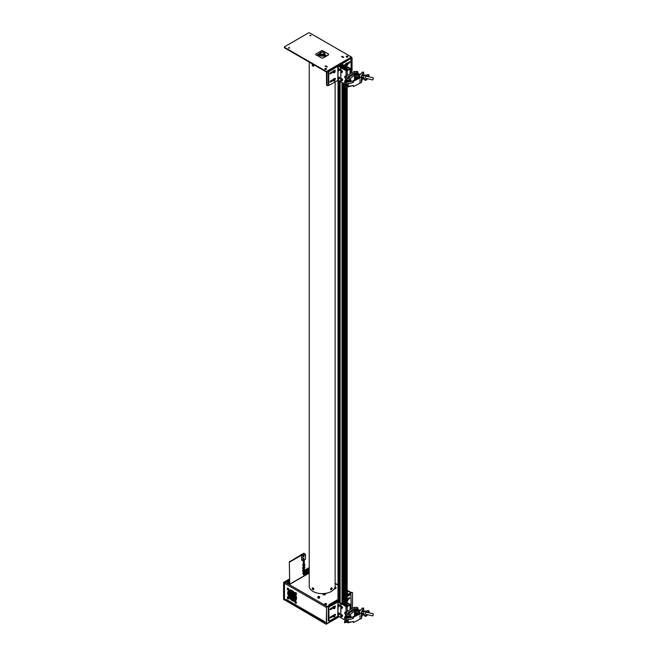 <?xml version="1.0" encoding="UTF-8"?>
<svg xmlns="http://www.w3.org/2000/svg" width="657" height="657" viewBox="0 0 657 657"><rect width="100%" height="100%" fill="white"/><g stroke="black" fill="none" stroke-linecap="round" stroke-linejoin="round"><path stroke-width="0.99" d="M289.162 590.126A6.209 3.581 -120 0 0 288.645 590.635A6.209 3.581 -120 0 0 288.538 590.783M288.472 590.898A6.209 3.581 -120 0 0 288.259 591.374M288.029 593.156A6.209 3.581 -120 0 0 289.228 597.041M289.4 597.344A6.209 3.581 -120 0 0 292.168 600.317M294.886 593.263A6.209 3.581 -120 0 0 292.11 590.512A6.209 3.581 -120 0 0 289.006 590.2A6.209 3.581 -120 0 0 288.637 590.471M288.39 590.733A6.209 3.581 -120 0 0 287.725 592.762M329.214 605.196A0.862 0.501 -120 0 0 328.812 604.785L329.313 605.253M348.851 593.969L348.046 593.682A0.862 0.501 60 0 1 348.497 594.174M326.258 623.386L324.772 622.54L324.615 621.555A0.862 0.501 120 0 0 324.772 621.933L286.641 599.923A0.862 0.501 -60 0 1 286.46 599.529L324.772 621.645M293.819 601.015A6.209 3.581 -120 0 0 294.344 601.065M294.476 601.065A6.209 3.581 -120 0 0 295.354 600.859M292.357 600.777A6.209 3.581 -120 0 0 295.207 600.95A6.209 3.581 -120 0 0 295.502 594.322M326.274 607.372L284.473 583.244L284.473 598.749L286.304 600.334L286.46 599.529M284.473 583.244A0.862 0.501 -60 0 1 285.089 582.184L327.178 606.485M285.089 582.184L287.224 580.952L287.906 581.346M304.314 571.582L306.86 570.112A0.862 0.501 60 0 1 307.295 570.153L306.762 569.668L308.897 568.436A0.862 0.501 -60 0 1 309.225 568.354M289.359 580.509L288.062 581.256A0.862 0.501 -120 0 0 287.659 581.199L289.359 580.213M319.047 597.443L318.431 597.443M347.167 592.31A0.756 0.435 0 0 0 347.701 592.097M324.459 593.821L323.942 593.813M289.975 598.207L290.657 598.601M292.767 599.825L294.049 600.564M347.167 591.382L347.594 591.686L347.167 591.99M347.167 591.128A0.969 0.558 180 0 1 347.167 592.236M325.461 604.3L325.905 604.3M325.79 604.325L325.149 604.021L326.225 604.021L325.79 604.325M325.494 603.471A0.969 0.558 180 0 1 325.872 604.571A0.969 0.558 180 0 1 325.494 603.471M326.644 604.12A0.969 0.558 180 0 1 324.73 604.12M291.437 596.416A1.125 0.649 -120 0 0 290.994 596.416L288.678 597.755A1.125 0.649 -120 0 0 288.513 597.451L290.821 596.121A1.47 0.846 60 0 1 291.56 596.195A1.47 0.846 60 0 1 292.291 596.967L294.377 601.122L292.119 597.065A1.125 0.649 -120 0 0 291.56 596.474M290.821 594.823L288.439 590.84L290.994 594.725A1.125 0.649 -120 0 0 292.119 595.373L294.435 594.035L292.291 595.669A1.47 0.846 60 0 1 290.821 594.823L290.994 594.725M288.439 590.84L290.755 594.864L292.291 595.669L294.435 594.035M290.731 595.004L290.723 595.143A1.511 0.871 60 0 0 290.969 596.063M293.104 596.375L293.112 596.515A1.856 1.076 -120 0 1 292.726 597.369A1.856 1.076 -120 0 1 292.562 597.435L292.726 597.369M287.257 597.492A1.125 0.649 -120 0 0 288.3 598.938A1.125 0.649 -120 0 0 288.842 598.453A1.125 0.649 -120 0 0 288.686 597.747L290.821 596.121L292.053 597.106A1.511 0.871 60 0 1 291.158 596.384M289.811 594.47L289.811 594.61A2.809 1.618 60 0 0 290.304 596.416M294.024 596.901L294.024 597.049A3.154 1.823 -120 0 1 293.367 598.486A3.154 1.823 -120 0 1 293.211 598.56L293.367 598.486M293.778 597.041A2.809 1.618 60 0 1 293.194 598.19A2.809 1.618 60 0 1 293.038 598.264M292.759 598.322A2.809 1.618 60 0 1 290.476 596.72M289.565 594.47A3.154 1.823 -120 0 0 290.131 596.515M290.304 596.819A3.154 1.823 -120 0 0 292.932 598.626M292.858 596.515A1.511 0.871 60 0 1 292.554 597.065A1.511 0.871 60 0 1 292.381 597.131M290.484 595.143A1.856 1.076 -120 0 0 290.78 596.145M290.952 596.441A1.856 1.076 -120 0 0 292.25 597.443M296.422 594.273A1.125 0.649 -120 0 0 295.97 592.828A1.125 0.649 -120 0 0 294.944 592.754A1.125 0.649 -120 0 0 294.927 592.795A1.125 0.649 -120 0 0 295.116 593.838A1.125 0.649 -120 0 0 295.929 594.528A1.125 0.649 -120 0 0 296.422 594.273M294.894 601.738A1.125 0.649 -120 0 0 295.929 603.34A1.125 0.649 -120 0 0 296.455 602.97A1.125 0.649 -120 0 0 295.888 601.566A1.125 0.649 -120 0 0 294.927 601.607A1.125 0.649 -120 0 0 294.903 601.681L294.927 601.607M290.821 596.121L288.505 597.459A1.125 0.649 -120 0 0 287.298 597.197A1.125 0.649 -120 0 0 287.257 597.385M293.433 599.488L292.127 599.25L290.033 596.975M287.265 588.787A1.125 0.649 -120 0 0 288.3 590.126A1.125 0.649 -120 0 0 288.842 589.559A1.125 0.649 -120 0 0 288.177 588.278A1.125 0.649 -120 0 0 287.298 588.385A1.125 0.649 -120 0 0 287.257 588.656M325.1 593.641A1.298 0.747 180 0 1 325.478 594.174A1.298 0.747 180 0 1 324.681 594.864A1.298 0.747 180 0 1 323.269 594.7A1.298 0.747 180 0 1 322.891 594.174L323.088 593.608M323.753 593.567L324.607 593.493M291.035 593.509A6.586 3.802 -60 0 1 290.624 593.328A6.586 3.802 -60 0 1 290.525 593.263L290.624 593.328M290.074 596.556L289.515 594.544L290.222 593.025A6.586 3.802 -60 0 1 289.647 592.236M289.515 591.916A6.586 3.802 -60 0 1 289.294 590.971M289.269 590.61A6.586 3.802 -60 0 1 289.261 590.076M289.023 592.384A6.586 3.802 -60 0 1 288.431 591.735M326.258 623.575L325.954 624.109A0.862 0.501 -120 0 0 326.562 623.756L326.562 607.717L326.258 623.575M338.01 600.227L326.718 606.748L326.258 607.536M338.01 600.58L327.022 606.92L326.562 607.717M352.513 608.423L352.513 592.737L351.75 592.294L347.167 594.938M352.053 592.474L347.167 595.291M284.473 598.79L283.906 599.127L284.21 600.005A0.862 0.501 -120 0 1 283.594 598.946L283.594 582.907L284.054 582.118L289.359 579.408M302.548 570.867A0.821 0.476 0 0 0 303.953 571.204L304.593 570.834A0.821 0.476 0 0 0 304.832 570.498L309.225 567.935M284.054 582.118L289.359 579.055M304.832 570.12L309.225 567.607M283.906 599.127L283.906 583.087L284.358 582.291M284.514 599.833L325.954 624.109M332.631 615.896A0.756 0.435 120 0 0 333.23 615.371M352.185 592.417L351.75 592.294M284.719 599.356L284.21 599.652L325.954 623.756M317.824 596.942L317.824 597.739A0.92 0.526 0 0 0 319.655 597.739L319.655 596.942A0.92 0.526 180 0 1 317.824 596.942A0.92 0.526 180 0 1 318.136 596.548M319.097 597.057L318.259 596.934L318.867 596.572L319.097 597.057M318.169 597.188A0.813 0.468 0 0 0 319.31 596.523A0.813 0.468 0 0 0 318.169 597.188M318.505 597.073L318.867 596.572M334.38 588.656A0.92 0.526 0 0 0 335.99 588.311L335.99 587.514A0.92 0.526 180 0 1 334.725 588.007M335.004 587.177L335.546 587.333L334.865 587.654M334.241 614.977A0.92 0.526 120 0 0 333.329 616.553M334.15 616.438L334.848 615.913L334.15 616.438M334.208 616.25L334.725 616.365M334.191 606.485A1.076 0.624 120 0 0 334.126 606.427A1.076 0.624 120 0 0 333.584 606.485A1.076 0.624 120 0 0 332.877 607.438A1.076 0.624 120 0 0 333.042 608.3A1.076 0.624 120 0 0 333.124 608.333M334.495 607.06A1.076 0.624 120 0 0 334.273 606.518A1.076 0.624 120 0 0 333.74 606.567A1.076 0.624 120 0 0 333.033 607.52A1.076 0.624 120 0 0 333.198 608.39A1.076 0.624 120 0 0 333.74 608.333A1.076 0.624 120 0 0 333.781 608.308M334.126 607.355L333.74 606.986L333.846 607.84M334.273 607.774A1.076 0.624 120 0 0 334.347 607.626L334.323 608.349L334.856 607.684L334.323 607.643M334.429 608.596A0.92 0.526 -60 0 1 334.421 607.101A0.92 0.526 -60 0 1 335.07 607.52M347.167 601.212A0.813 0.468 120 0 0 347.167 599.94A0.92 0.526 120 0 1 347.167 599.948M347.167 600.408L347.61 600.572L347.167 600.851M337.854 606.041L337.854 612.653L338.166 606.444M328.623 620.89L329.083 621.152L338.166 616.085L338.166 614.697M338.166 601.993L337.854 604.366L338.166 601.993L340.761 603.84L340.761 606.994M337.854 601.993L329.083 607.052L328.623 606.789L337.402 601.722A0.862 0.501 0 0 1 338.618 601.722L341.213 603.602M340.761 615.888L340.449 617.408L338.166 616.085M328.779 620.98L328.319 620.717L328.319 607.323L328.779 607.585L329.083 621.152M334.922 615.363L335.481 614.205L334.043 614.895M333.436 615.248L330.307 617.054L330.307 618.023L333.148 616.389M334.462 615.1L335.144 614.262M329.888 617.736L333.115 615.872M329.847 617.761L330.307 618.023M334.922 607.076L335.481 605.926L334.241 606.501M332.943 607.249L330.307 608.776L330.307 609.745L332.943 608.218M334.479 606.805L335.144 605.976M333.436 607.939L333.928 607.651M329.888 609.458L332.82 607.758M333.378 607.438L334.093 607.027M329.847 609.482L330.307 609.745M329.083 607.052L328.779 607.585M337.854 612.653L337.854 613.375M337.854 604.366L337.854 605.081M338.979 614.123L338.675 613.589M338.166 604.892L338.166 604.366M338.166 613.178L338.166 612.653M340.761 607.676L340.761 615.305M347.167 596.088L350.452 594.191L350.912 594.454L347.167 596.613M350.321 608.891L351.216 608.029L350.912 594.454M347.742 599.677L349.688 598.552L349.688 597.583L347.167 599.036M347.298 599.406L349.688 598.552M309.225 62.095L309.225 586.151A12.951 7.473 -0 0 0 313.019 591.44A12.951 7.473 -0 0 0 327.129 593.057A12.951 7.473 -0 0 0 335.127 586.151L335.127 81.796M331.333 589.28L331.333 588.311M313.759 589.395A1.076 0.624 60 0 1 313.553 589.731L312.091 588.426L312.469 587.867A1.076 0.624 60 0 1 313.364 588.229A1.076 0.624 60 0 1 313.759 589.395M312.765 589.493A1.076 0.624 60 0 1 312.289 588.672M312.256 588.762L312.946 589.313L312.256 588.762M331.884 587.859L332.27 588.475L330.808 589.731A1.076 0.624 -60 0 1 330.586 589.345A1.076 0.624 -60 0 1 331.005 588.196A1.076 0.624 -60 0 1 331.884 587.859A1.076 0.624 -60 0 1 332.097 588.245M332.105 588.779L331.407 589.288L332.105 588.779M332.064 588.664A1.076 0.624 -60 0 1 331.588 589.485M343.48 67.269L344.777 67.17L343.225 66.382L343.956 66.201L343.956 65.503L342.428 65.922L341.525 65.142L340.408 65.413L341.952 66.201L341.221 66.382L341.221 67.08L342.428 67.08L342.428 65.503M343.956 66.382L343.956 66.809M338.93 66.029L338.618 65.495L339.989 65.495L340.917 66.029L340.917 66.825L340.917 66.029M339.989 602.518L339.989 81.271M339.989 66.644L339.989 65.495M340.917 66.825L341.977 67.704L341.673 67.26L343.044 67.26L343.964 67.794L343.964 68.583L343.964 67.794M340.145 602.609L340.145 81.361M341.977 603.75L341.977 82.421M342.207 603.882L342.207 82.552M343.044 604.366L343.044 83.037M343.044 68.402L343.044 67.26M343.964 68.583L343.2 68.41L344.112 68.936L345.032 68.41L344.268 68.583L344.268 67.794L345.188 67.26L346.559 67.26L346.255 67.704L347.167 67.17L346.255 66.644L346.559 67.088L345.188 67.088L344.268 66.554L344.268 65.757L345.032 65.938L343.2 64.879L343.512 65.322L342.133 65.322L341.213 64.788L341.213 64L341.977 64.181L341.065 63.647L340.145 64.181L340.917 64L340.917 64.788L340.917 64M343.2 604.456L343.2 83.127M344.112 604.982L344.112 83.653M345.032 605.516L345.032 87.496M345.032 84.622L345.032 84.178M345.032 69.552L345.032 68.41M344.268 68.583L344.268 67.794M345.188 605.606L345.188 87.562M345.188 69.642L345.188 67.26M346.025 614.106L346.025 613.572M346.025 606.082L346.025 87.652M346.025 78.142L346.025 77.731M346.025 70.127L346.025 67.572M346.255 606.222L346.255 87.603M346.255 70.258L346.255 67.704M347.167 606.132L347.167 87.241M347.167 70.168L347.167 67.17M344.268 66.554L344.268 65.757M344.802 66.866L344.802 66.07M345.032 66.998L345.032 65.938M341.213 64.788L341.213 64M341.747 65.1L341.747 64.312M341.977 65.232L341.977 64.181M340.145 65.232L340.145 64.181M340.375 65.1L340.375 64.312M340.917 64.788L339.989 65.322L338.618 65.322L338.93 64.879L338.01 65.413L338.93 65.938M338.93 601.902L338.93 80.655M339.152 602.034L339.152 80.786M338.01 613.268L338.01 612.611M338.01 604.982L338.01 604.333M338.01 601.582L338.01 80.179M338.01 77.395L338.01 76.746M338.01 69.108L338.01 68.082M341.697 66.201L341.697 65.503M342.749 65.922L342.428 67.08L342.428 65.922M343.956 66.201L343.956 65.503M343.225 67.08L343.225 66.201M342.749 66.661L343.48 67.08M341.952 67.08L341.952 66.382M341.648 616.159L341.114 616.209L341.114 615.502L341.648 616.159M341.295 616.619A0.813 0.468 -120 0 0 341.295 615.297A0.813 0.468 -120 0 0 341.295 616.619A0.92 0.526 60 0 0 341.369 615.166A0.92 0.526 60 0 0 340.72 615.584M341.829 616.709L342.511 616.307A0.92 0.526 -120 0 0 341.599 614.722L340.909 615.116M342.437 608.053A0.92 0.526 -120 0 0 341.533 606.485M341.435 608.127L341.147 607.216L341.435 608.127M341.648 80.203L341.114 80.244L341.114 79.538L341.648 80.203M341.295 80.655A0.813 0.468 -120 0 0 341.295 79.333A0.813 0.468 -120 0 0 341.295 80.655M341.829 80.745L342.511 80.351A0.92 0.526 -120 0 0 341.599 78.758L340.909 79.16A0.92 0.526 60 0 1 341.829 80.745A0.92 0.526 60 0 1 341.328 80.68M340.72 79.62A0.92 0.526 60 0 1 340.909 79.16M341.369 71.358L340.95 71.638L341.55 72.139L341.369 71.358M341.459 72.442A0.813 0.468 -120 0 0 341.123 70.981A0.813 0.468 -120 0 0 341.459 72.442M342.248 72.098A0.92 0.526 -120 0 0 341.599 70.48A0.92 0.526 -120 0 0 341.435 70.693M340.72 71.342A0.92 0.526 60 0 1 341.927 71.597A0.92 0.526 60 0 1 341.328 72.393M346.108 614.155L344.958 614.016L344.802 612.168M344.802 613.753L345.262 612.258M347.167 603.134L349.614 604.719L350.066 604.276A0.862 0.501 0 0 1 350.321 604.629L350.321 609.688M350.066 609.827L350.066 604.982A0.862 0.501 0 0 0 350.321 604.629M347.167 602.609L350.066 604.276M350.066 604.982L347.241 606.616L347.241 611.462M346.19 612.767A0.862 0.501 180 0 1 346.025 612.694L344.958 612.078M341.295 603.709L346.025 606.616A0.862 0.501 0 0 0 347.241 606.616M341.139 603.791L340.835 606.887A0.92 0.526 60 0 0 340.72 607.298M349.614 604.719L346.485 606.354L341.599 603.528M345.911 614.574L344.958 614.016M340.835 616.085L341.139 617.892L345.196 620.233M340.835 607.848L340.835 615.182M341.648 615.395L341.952 615.929M346.19 613.663L345.459 613.244L345.541 612.414M350.296 612.34L350.789 612.061M365.916 612.127L369.07 611.749L369.07 612.636L368.47 612.71M369.07 611.749L368.634 610.501L364.651 611.355M365.029 613.334L366.992 614.796L366.992 615.675L365.185 616.422L363.288 614.229M365.185 616.422L365.185 615.543L363.305 613.342M363.206 614.484L363.288 613.342M366.992 614.796L365.185 615.543M373.406 614.27L372.765 615.896L373.406 614.27M360.545 610.304L359.165 609.992A1.667 0.501 102.8 0 0 359.042 610.008A1.667 0.501 102.8 0 0 358.188 612.505A1.667 0.501 102.8 0 0 358.328 613.162A1.667 0.501 102.8 0 0 358.426 613.236L359.371 613.449M359.042 610.008L357.794 612.143L358.328 613.162M357.498 609.499L357.203 609.425A1.585 0.912 180 0 0 357.129 609.359L357.121 609.877A1.289 0.747 180 0 1 356.743 610.402A1.289 0.747 180 0 1 355.363 610.575M354.911 607.585A1.289 0.747 180 0 1 356.324 607.429A1.289 0.747 180 0 1 357.121 608.119A1.289 0.747 180 0 1 356.743 608.645A1.289 0.747 180 0 1 355.33 608.801A1.289 0.747 180 0 1 354.534 608.119A1.289 0.747 180 0 1 354.911 607.585M354.911 612.735A1.585 0.912 -0 0 0 356.299 612.866L356.299 610.747A1.585 0.912 180 0 1 355.166 610.706L355.166 615.083L354.583 615.527M358.049 612.825L357.794 611.092L356.299 610.747M356.299 612.866L357.794 613.203M358.697 610.172L358.016 609.614M357.794 611.092L358.697 609.77M349.705 616.176A1.289 0.747 180 0 1 350.082 616.701A1.289 0.747 180 0 1 349.286 617.391A1.289 0.747 180 0 1 347.873 617.227A1.289 0.747 180 0 1 347.496 616.701A1.289 0.747 180 0 1 348.292 616.011A1.289 0.747 180 0 1 349.705 616.176M363.592 608.152L361.375 612.012L361.588 613.055L353.359 617.268L353.655 616.381L360.003 613.153L359.371 611.478L362.368 608.004L363.682 608.193L363.699 609.737L362.048 611.593M361.588 613.679L361.736 612.743C362.237 610.838 362.705 610.131 363.157 610.624L362.943 610.419M363.157 612.915C362.713 614.862 362.237 615.675 361.736 615.371L361.588 614.919M361.588 616.948L363.206 614.336M361.588 613.778L362.278 613.515M361.703 615.305A2.587 0.714 101.7 0 0 362.533 613.572M353.359 617.268L353.359 618.418L347.931 619.863L348.366 619.264L347.931 622.861L353.359 621.415L353.359 622.557L361.588 618.344L361.588 613.055M346.839 619.19L346.839 621.054L347.931 621.998M351.002 616.989L353.359 617.498M346.617 617.079L349.442 615.552L349.261 614.566L347.454 614.41L345.796 616.767L346.617 617.079M346.42 617.013L347.43 616.044M347.11 621.579L346.839 622.187L346.839 621.054L345.796 620.906L346.839 619.42M345.36 617.867L346.379 617.629L345.36 617.867M352.694 609.959C353.236 609.072 354.041 608.99 355.117 609.729C354.525 610.665 353.721 610.739 352.694 609.959L352.579 609.852M351.963 610.361L352.735 610.936L349.918 612.562L348.883 612.053L351.963 610.361M348.949 613.917L347.668 613.778L348.169 612.661L349.516 613.285L348.949 613.917M357.121 608.119L357.121 608.292A1.289 0.747 180 0 1 356.324 608.982A1.289 0.747 180 0 1 354.911 608.817A1.289 0.747 180 0 1 354.534 608.292L354.534 608.119M345.36 622.015L346.379 621.768L345.36 622.015M355.462 610.509A1.289 0.747 0 0 0 357.121 609.786L357.121 609.368M355.166 615.083L355.117 613.244M357.236 613.08L356.505 613.572L355.232 612.841M358.016 608.292L357.498 610.599L358.016 608.292L357.301 607.364L354.279 607.397L346.444 611.922L346.19 613.983M358.016 612.078L358.016 613.581L357.498 614.385L357.498 613.137M344.621 618.451L351.002 617.588L351.002 616.447L344.588 617.58L346.666 612.973L346.444 611.922M346.42 621.161L346.839 620.569M345.549 619.477L344.621 621.933M346.099 619.452L344.818 622.179M354.509 616.414L354.583 611.109L350.337 614.377L351.002 616.447M354.583 611.109L357.498 609.105M350.074 616.792A1.289 0.747 180 0 1 349.352 617.547A1.289 0.747 180 0 1 347.873 617.408A1.289 0.747 180 0 1 347.504 616.792M344.621 621.448L347.931 622.039M344.621 622.598L350.994 621.859M351.963 617.26L353.565 616.644M357.498 614.385L354.583 616.397M355.166 614.221A1.289 0.747 0 0 0 356.702 614.123A1.289 0.747 0 0 0 356.981 613.244M350.066 73.871L350.066 69.026A0.862 0.501 0 0 0 350.066 68.32L345.188 65.503L344.728 65.766L349.614 68.583M346.19 76.812A0.862 0.501 180 0 1 346.025 76.738L344.802 76.204L344.802 77.789L345.911 78.61M349.614 68.763L346.485 70.389L341.599 67.572L341.139 67.835L346.025 70.652A0.862 0.501 0 0 0 347.241 70.652L347.241 75.498M341.139 67.835L340.835 70.931M340.835 71.843L340.835 79.218M340.835 80.129L341.139 81.936L345.196 84.277M346.108 78.191L345.262 77.526L345.262 76.294M350.066 69.026L347.241 70.652M341.648 79.44L341.952 79.965M341.656 71.194L341.903 71.629M346.19 77.707L345.459 77.28L345.541 76.458M345.262 77.124A2.053 1.183 120 0 0 345.574 77.477A2.053 1.183 120 0 0 345.96 77.567M345.672 77.403A2.053 1.183 120 0 0 345.952 77.698A2.053 1.183 120 0 0 346.19 77.781M365.916 76.163L369.07 75.793L369.07 76.672L368.47 76.746M369.07 75.793L368.634 74.537L364.651 75.391M365.029 77.378L366.992 78.832L366.992 79.719L365.185 80.458L363.288 78.265M365.185 80.458L365.185 79.579L363.305 77.386M363.206 78.528L363.288 77.386M366.992 78.832L365.185 79.579M373.406 78.306L372.765 79.94L373.406 78.306M360.545 74.34L359.165 74.027A1.667 0.501 102.8 0 0 359.042 74.044A1.667 0.501 102.8 0 0 358.188 76.541A1.667 0.501 102.8 0 0 358.328 77.206A1.667 0.501 102.8 0 0 358.426 77.271L359.371 77.485M359.042 74.044L357.794 76.187L358.328 77.206M355.462 74.545A1.289 0.747 0 0 0 357.121 73.83L357.121 73.921A1.289 0.747 180 0 1 356.743 74.446A1.289 0.747 180 0 1 355.363 74.611M354.911 71.629A1.289 0.747 180 0 1 356.324 71.465A1.289 0.747 180 0 1 357.121 72.155A1.289 0.747 180 0 1 356.743 72.681A1.289 0.747 180 0 1 355.33 72.845A1.289 0.747 180 0 1 354.534 72.155A1.289 0.747 180 0 1 354.911 71.629M354.911 76.779A1.585 0.912 -0 0 0 356.299 76.902L356.299 74.791A1.585 0.912 180 0 1 355.166 74.75L355.166 79.119L354.583 79.571M358.049 76.861L357.794 75.128L356.299 74.791M356.299 76.902L357.794 77.247M358.697 74.208L358.016 73.65M357.794 75.128L358.697 73.806M349.705 80.211A1.289 0.747 180 0 1 350.082 80.745A1.289 0.747 180 0 1 349.286 81.427A1.289 0.747 180 0 1 347.873 81.271A1.289 0.747 180 0 1 347.496 80.745A1.289 0.747 180 0 1 348.292 80.055A1.289 0.747 180 0 1 349.705 80.211M363.592 72.188L361.375 76.048L361.588 77.099L353.359 81.312L353.655 80.417L360.003 77.198L359.371 75.514L362.368 72.048L363.682 72.237L363.699 73.773L362.048 75.637M361.588 77.723L361.736 76.779C362.237 74.873 362.705 74.167 363.157 74.668L362.943 74.455M363.157 76.959C362.713 78.897 362.237 79.719 361.736 79.415L361.588 78.963M361.588 80.983L363.206 78.372M362.048 77.928L361.588 77.83L362.278 77.551M361.703 79.349A2.587 0.714 101.7 0 0 362.533 77.608M353.359 81.312L353.359 82.454L347.931 83.899L348.366 83.299L347.931 86.896L353.359 85.451L353.359 86.593L361.588 82.388L361.588 77.099M346.839 83.225L346.839 85.09L347.931 86.042M351.002 81.025L353.359 81.534M346.617 81.115L349.442 79.587L349.261 78.602L347.454 78.454L345.796 80.803L346.617 81.115M346.42 81.057L347.43 80.08M347.11 85.615L346.839 86.223L346.839 85.09L345.796 84.95L346.839 83.464M345.36 81.911L346.379 81.665L345.36 81.911M352.694 73.995C353.236 73.108 354.041 73.034 355.117 73.773C354.525 74.701 353.721 74.775 352.694 73.995L352.579 73.888M351.963 74.405L352.735 74.972L349.918 76.598L348.883 76.089L351.963 74.405M348.949 77.953L347.668 77.813L348.169 76.697L349.516 77.329L348.949 77.953M357.121 72.155L357.121 72.327A1.289 0.747 180 0 1 356.324 73.017A1.289 0.747 180 0 1 354.911 72.861A1.289 0.747 180 0 1 354.534 72.327L354.534 72.155M345.36 86.051L346.379 85.804L345.36 86.051M355.166 79.119L355.117 77.28M355.166 78.257A1.289 0.747 0 0 0 356.464 78.265A1.289 0.747 0 0 0 357.121 77.616L357.121 77.198L357.121 77.616M357.236 77.115L356.505 77.616L355.232 76.877M358.016 72.327L357.498 74.635L358.016 72.327L357.301 71.399L354.279 71.441L346.444 75.966L346.19 78.019M358.016 76.122L358.016 77.616L357.498 78.429L357.498 77.173M344.621 82.495L351.002 81.632L351.002 80.483L344.588 81.616L346.666 77.017L346.444 75.966M346.42 85.196L346.839 84.605M345.549 83.521L344.621 85.968M346.099 83.496L344.818 86.223M354.509 80.458L354.583 75.153L350.337 78.421L351.002 80.483M354.583 75.153L357.498 73.141M350.074 80.827A1.289 0.747 180 0 1 349.352 81.591A1.289 0.747 180 0 1 347.873 81.443A1.289 0.747 180 0 1 347.504 80.827M344.621 85.492L347.931 86.083M344.621 86.634L350.994 85.903M351.963 81.304L353.565 80.68M357.498 78.429L354.583 80.441M338.667 614.352L338.141 614.402L338.141 613.695L338.667 614.352M338.314 614.812A0.813 0.468 -120 0 0 338.314 613.49A0.813 0.468 -120 0 0 338.314 614.812M338.848 614.903L339.538 614.5A0.92 0.526 -120 0 0 338.618 612.915L337.936 613.309A0.92 0.526 60 0 1 338.848 614.903A0.92 0.526 60 0 1 338.355 614.829M337.747 613.778A0.92 0.526 60 0 1 337.936 613.309M337.747 605.491A0.92 0.526 60 0 1 337.936 605.031L338.339 606.575L339.538 606.222A0.92 0.526 -120 0 0 338.618 604.629L337.936 605.031A0.92 0.526 60 0 1 338.848 606.616A0.92 0.526 60 0 1 338.396 606.567M337.961 605.664L338.495 605.614L338.495 606.321L338.265 605.483M312.247 64.788A1.076 0.624 60 0 1 312.461 64.427A1.076 0.624 60 0 1 313.348 64.78A1.076 0.624 60 0 1 313.759 65.938A1.076 0.624 60 0 1 313.545 66.3L312.083 65.01L312.461 64.427M312.937 65.864L312.247 65.339L312.937 65.864M312.757 66.053A1.076 0.624 60 0 1 312.28 65.232M310.802 35.733L310.047 35.733M310.843 35.232L309.825 35.47L310.843 35.232M289.433 48.076L288.678 48.076M289.474 47.567L288.464 47.805L289.474 47.567M327.022 85.418L326.562 85.147L327.022 85.418L327.022 72.549A0.862 0.501 -120 0 0 326.414 71.49L351.446 57.036A0.862 0.501 60 0 1 352.053 58.095L352.053 70.964L351.216 71.974M327.153 85.714L329.083 85.279L338.166 80.211L338.166 78.824M351.446 57.036L309.546 32.85L308.626 32.85L284.514 46.77L284.514 47.83L326.414 72.024L326.562 85.147M284.514 47.304L326.414 71.49M284.514 47.83L284.325 47.041M342.059 56.272L341.566 56.551L343.307 57.561L343.792 57.274L342.059 56.272L342.026 56.822M326.028 66.513L325.543 66.332M325.568 65.79L325.084 66.07L326.825 67.08L327.309 66.792L325.568 65.79L325.568 66.316M347.282 56.124L346.198 56.757L347.676 56.978L347.906 56.486L347.282 56.124M325.913 68.468L324.829 69.092L326.307 69.322L326.537 68.829L325.913 68.468M347.52 56.789L346.65 56.757M325.897 68.993L325.281 69.092M326.545 66.915L326.948 66.686L326.332 66.332M343.036 57.397L343.627 57.373M343.43 57.175L342.42 57.044M342.313 56.97L341.632 56.576M325.281 68.681L325.478 69.297L326.299 68.895L325.281 68.681L325.281 69.166M325.897 69.256L325.897 68.615M325.067 68.542A0.953 0.55 180 0 1 326.299 69.371A0.953 0.55 180 0 1 325.067 68.542M325.396 69.24A0.756 0.435 180 0 1 325.897 69.223M346.65 56.346L346.847 56.962L347.668 56.551L346.65 56.346L346.65 56.831M346.436 56.206A0.953 0.55 180 0 1 347.668 57.036A0.953 0.55 180 0 1 346.436 56.206M346.765 56.904A0.756 0.435 180 0 1 347.348 56.904M346.65 56.576A1.035 0.6 180 0 1 347.619 56.625M321.716 55.245A1.511 0.871 -0 0 0 323.047 55.131M324.542 54.326A2.373 1.371 -0 0 0 324.271 53.775M320.082 53.775A2.373 1.371 -0 0 0 319.803 54.326M325.182 54.416A3.022 1.741 180 0 1 325.199 54.547L325.199 54.244A3.022 1.741 180 0 1 324.878 55.016M324.197 52.946A3.022 1.741 180 0 1 325.199 54.244M323.564 55.788A3.022 1.741 180 0 1 320.246 55.582A3.022 1.741 180 0 1 319.63 55.18M319.162 54.137A3.022 1.741 180 0 1 320.402 52.831M320.082 53.595A2.373 1.371 -0 0 0 320.665 55.295A2.373 1.371 -0 0 0 323.679 55.303A2.373 1.371 -0 0 0 324.271 53.595M322.94 57.857A1.076 0.624 0 0 1 321.413 57.857L316.066 54.769A1.076 0.624 0 0 1 315.754 54.326A1.076 0.624 0 0 1 316.066 53.89L321.413 50.803A1.076 0.624 0 0 1 322.94 50.803L328.278 53.89A1.076 0.624 0 0 1 328.599 54.326L328.599 54.597A1.076 0.624 180 0 1 328.278 55.032L322.94 58.12L328.278 54.769A1.076 0.624 0 0 0 328.599 54.326M323.605 55.878A3.047 1.757 180 0 1 319.557 55.229A1.125 0.649 0 0 0 319.77 54.482A1.125 0.649 0 0 0 318.087 54.252M325.174 54.038A3.047 1.757 180 0 1 324.969 55.032M316.066 54.769L316.066 55.032A1.076 0.624 180 0 1 315.754 54.597A1.076 0.624 180 0 1 315.779 54.465M323.876 55.221A1.125 0.649 0 0 0 323.671 55.393A1.125 0.649 0 0 0 324.016 56.206A1.125 0.649 0 0 0 325.461 56.141A1.125 0.649 0 0 0 325.675 55.393A1.125 0.649 0 0 0 323.991 55.163M317.972 54.309A1.125 0.649 0 0 0 317.766 54.482A1.125 0.649 0 0 0 318.111 55.295A1.125 0.649 0 0 0 319.557 55.229M323.926 52.7A1.125 0.649 0 0 0 324.09 51.985A1.125 0.649 0 0 0 322.406 51.755M344.728 65.766L341.747 64.041M343.126 64.928L341.977 64.263M350.756 58.489L342.133 63.828L341.673 63.384A0.862 0.501 0 0 0 341.451 63.877M350.321 73.017L351.216 72.155L350.912 58.58M350.452 58.317L341.673 63.384L341.673 64M341.673 65.059L341.673 64.263M344.662 65.413L345.771 64.944M347.742 63.803L349.688 62.678L349.984 61.684L346.863 63.343A0.92 0.526 120 0 0 346.272 65.018M344.457 65.166L345.639 64.485M347.298 63.532L349.647 61.733M345.771 63.975L344.399 65.133M347.635 64.616L347.027 65.018L347.298 64.222L347.635 64.616M347.068 65.355A0.813 0.468 120 0 0 347.569 63.877A0.813 0.468 120 0 0 347.068 65.355M347.282 65.298A0.92 0.526 -60 0 1 347.528 63.737A0.92 0.526 -60 0 1 347.89 64.246M347.151 63.458A1.076 0.624 120 0 0 346.945 63.154A1.076 0.624 120 0 0 346.403 63.212A1.076 0.624 120 0 0 345.697 64.156A1.076 0.624 120 0 0 345.869 65.027A1.076 0.624 120 0 0 346.231 65.051M347.298 63.548A1.076 0.624 120 0 0 347.101 63.244A1.076 0.624 120 0 0 346.559 63.294A1.076 0.624 120 0 0 345.853 64.246A1.076 0.624 120 0 0 346.017 65.109A1.076 0.624 120 0 0 346.387 65.133M334.323 79.193A0.92 0.526 120 0 0 333.452 80.704M334.791 79.908L334.208 80.704L334.791 79.908M334.191 78.897A1.076 0.624 120 0 0 334.126 78.84A1.076 0.624 120 0 0 333.584 78.897A1.076 0.624 120 0 0 332.877 79.842A1.076 0.624 120 0 0 333.042 80.712A1.076 0.624 120 0 0 333.124 80.745M334.479 79.234A1.076 0.624 120 0 0 334.273 78.93A1.076 0.624 120 0 0 333.74 78.98A1.076 0.624 120 0 0 333.033 79.932A1.076 0.624 120 0 0 333.198 80.795A1.076 0.624 120 0 0 333.559 80.819M334.429 71.687L334.815 72.015L334.479 71.629L334.191 72.221M334.249 72.763A0.813 0.468 120 0 0 334.75 71.284A0.813 0.468 120 0 0 334.249 72.763M334.323 70.915A0.92 0.526 120 0 0 333.452 72.418M334.462 72.697A0.92 0.526 -60 0 1 334.709 71.137A0.92 0.526 -60 0 1 335.07 71.646M334.191 70.611A1.076 0.624 120 0 0 334.126 70.554A1.076 0.624 120 0 0 333.584 70.611A1.076 0.624 120 0 0 332.877 71.564A1.076 0.624 120 0 0 333.042 72.426A1.076 0.624 120 0 0 333.124 72.459M334.479 70.948A1.076 0.624 120 0 0 334.273 70.644A1.076 0.624 120 0 0 333.74 70.701A1.076 0.624 120 0 0 333.033 71.646A1.076 0.624 120 0 0 333.198 72.516A1.076 0.624 120 0 0 333.559 72.541M333.846 71.966L334.126 71.482M337.854 70.127L337.854 76.779L338.166 70.545M328.623 85.016L329.083 85.279M338.166 69.026L338.166 66.119L340.449 67.441L340.909 67.17L338.618 65.848A0.862 0.501 -0 0 0 337.402 65.848L328.319 71.449L328.779 71.712L328.779 85.106M328.319 71.449L328.319 84.843M338.166 66.119L328.779 71.712M328.623 70.915L329.083 71.186M334.479 79.218L335.144 78.388M334.922 79.489L335.481 78.339L334.241 78.906M332.943 79.661L330.307 81.181L330.307 82.158L332.943 80.63M334.922 71.202L335.185 70.077L334.241 70.627M332.943 71.375L330.307 72.902L330.003 73.896L332.943 72.344M334.479 70.931L335.185 71.055M329.888 73.584L332.82 71.884M337.854 66.119L337.854 69.215M337.854 76.779L337.854 77.501M329.888 81.87L332.82 80.17M329.847 81.887L330.307 82.158M334.725 70.784L335.144 70.102M338.979 78.249L338.675 77.715M338.166 77.304L338.166 76.779M340.761 79.924L340.449 81.534L338.166 80.211M340.449 67.441L340.761 71.063M340.761 71.638L340.761 79.349M322.948 52.059L320.468 52.732L320.082 53.381L321.404 54.334L323.499 54.153L324.271 53.012L323.605 52.453A1.831 1.059 180 0 1 323.885 53.496A1.831 1.059 180 0 1 322.456 54.161A1.831 1.059 180 0 1 320.739 53.775A1.831 1.059 180 0 1 320.468 52.732A1.831 1.059 180 0 1 321.897 52.067A1.831 1.059 180 0 1 323.605 52.453L322.948 52.149M324.271 53.012L323.499 55.089L321.404 55.278L320.082 54.317L320.082 53.381M321.404 55.278L321.404 54.334M323.499 55.089L323.499 54.153M338.183 77.822L338.454 78.733L338.183 77.822M338.848 78.331A0.813 0.468 -120 0 0 337.788 78.224A0.813 0.468 -120 0 0 338.848 78.331M338.848 79.029L339.538 78.626A0.92 0.526 -120 0 0 338.618 77.041L337.936 77.436A0.92 0.526 60 0 1 338.848 79.029A0.92 0.526 60 0 1 338.355 78.955M337.747 77.904A0.92 0.526 60 0 1 337.936 77.436M338.183 69.535L338.454 70.447L338.183 69.535M338.848 70.044A0.813 0.468 -120 0 0 337.788 69.938A0.813 0.468 -120 0 0 338.848 70.044M338.848 70.742L339.538 70.348A0.92 0.526 -120 0 0 338.618 68.755L337.936 69.157A0.92 0.526 60 0 1 338.848 70.742A0.92 0.526 60 0 1 338.355 70.677M337.747 69.617A0.92 0.526 60 0 1 337.936 69.157M289.663 584.172L289.359 561.899L289.663 584.172L309.225 572.879M308.724 570.99L306.852 572.066M305.973 572.576L304.314 573.101M308.872 570.9L307.065 572.296M306.129 572.485L304.626 573.709M304.314 572.789L304.314 570.99M304.314 570.145L304.314 568.346M304.314 567.5L304.314 565.176M304.314 564.856L304.314 559.871M304.314 553.613L289.663 562.072M303.706 553.26L289.967 561.546M302.762 573.635L302.762 573.298A0.821 0.476 0 0 0 303.953 573.315L304.593 572.945A0.821 0.476 0 0 0 304.314 572.173M289.359 561.899L289.663 561.365M289.269 584.048L286.92 582.693L288.152 581.626M309.225 569.463L304.462 572.214M289.359 580.936L288.94 581.174M289.359 583.014A0.92 0.526 0 0 1 288.136 582.521L288.136 581.724A0.92 0.526 180 0 0 289.359 582.225L288.752 582.225M302.844 558.762L302.844 555.789L301.547 555.034L301.547 559.969L302.844 560.725L302.844 558.959M302.844 555.789L305.464 554.278L305.464 559.214L302.844 560.725M301.547 555.034L304.166 553.523L305.464 554.278M303.895 555.871L303.37 556.783M303.649 556.151L303.419 556.832L303.542 556.044L304.06 556.265L303.649 556.151M303.633 559.206L303.846 558.335L303.633 559.206M303.633 558.466L303.419 559.337L303.633 558.466M304.01 558.475L303.411 559.37L302.967 558.368L303.197 559.074M303.805 559.017L303.32 558.984M304.035 556.339L303.895 556.791L304.035 556.339M302.795 564.716A0.821 0.476 0 0 0 303.953 565.381L304.593 565.012A0.821 0.476 0 0 0 304.314 564.24M304.593 565.012L304.593 565.546A0.821 0.476 0 0 0 304.692 564.946M303.748 565.184L304.314 564.503M303.526 565.316L302.918 565.135M302.548 567.697A0.821 0.476 0 0 0 303.953 568.026L304.593 567.656A0.821 0.476 0 0 0 304.314 566.884M302.548 568.223A0.821 0.476 0 0 0 303.953 568.56L304.593 568.19A0.821 0.476 0 0 0 304.692 567.591M303.748 567.829L304.314 567.147M303.526 567.96L302.918 567.779M302.548 570.333A0.821 0.476 0 0 0 303.953 570.67L304.593 570.301A0.821 0.476 0 0 0 304.314 569.529M303.748 570.473L304.314 569.791M303.526 570.605L302.918 570.424M304.832 569.964L304.832 570.498A0.821 0.476 0 0 0 304.692 570.235M303.025 572.83L303.526 573.249M303.748 573.118L304.314 572.436M306.4 573.824A0.821 0.476 -120 0 0 306.86 573.438L306.86 573.257A0.821 0.476 -120 0 0 305.702 572.592L305.702 572.732M306.86 573.561A0.821 0.476 -120 0 0 307.32 573.175L307.32 572.994A0.821 0.476 -120 0 0 306.17 572.206M306.433 572.658L306.589 573.454M306.86 573.257L307.32 572.994M308.954 571.204A0.821 0.476 -120 0 0 309.16 571.615M309.225 570.826A0.821 0.476 -120 0 0 308.445 571.007L308.445 571.147M308.494 571.467A0.821 0.476 -120 0 0 308.7 571.877M289.359 581.847L288.571 581.708L289.359 581.461M289.359 581.207A0.813 0.468 0 0 0 288.48 581.971A0.813 0.468 0 0 0 289.359 582.069M328.812 604.785L338.01 599.48M347.167 594.191L348.046 593.682M307.295 570.153L304.314 571.869M350.986 592.737L347.167 590.536M338.01 585.247L335.127 583.58M323.589 593.583L324.739 593.476M290.788 593.214A6.586 3.802 120 0 0 291.462 593.813L290.041 592.056M290.098 590.832A6.586 3.802 120 0 0 290.172 591.678M290.238 592.014A6.586 3.802 120 0 0 290.575 592.893M290.156 589.912A6.586 3.802 120 0 0 290.107 590.487M339.004 616.57L326.562 623.756M291.782 594.577L291.141 594.946M290.451 595.349L289.975 595.62M290.197 596.195L290.616 595.956M290.854 595.817L291.347 595.529M291.642 595.357L292.25 595.012M335.678 587.12A0.92 0.526 180 0 1 335.99 587.514L335.054 586.939A0.813 0.468 0 0 1 334.783 587.859M334.462 616.857A0.92 0.526 -60 0 1 333.994 615.823A0.92 0.526 -60 0 1 335.07 615.806M334.052 616.849A0.813 0.468 120 0 0 334.947 615.502A0.813 0.468 120 0 0 334.052 616.849M334.495 607.232A0.813 0.468 120 0 0 334.503 608.554A0.813 0.468 120 0 0 334.495 607.232M347.167 599.751A0.92 0.526 -60 0 1 347.167 601.237M337.854 614.279L337.854 616.085M341.213 603.578L340.761 603.84M340.909 603.044L340.449 603.307M334.725 614.944L335.185 615.207M334.725 606.657L335.185 606.92M340.843 606.887A0.92 0.526 60 0 1 341.829 608.423A0.92 0.526 60 0 1 341.328 608.357M340.827 607.019A0.813 0.468 -120 0 0 341.755 608.333A0.813 0.468 -120 0 0 340.827 607.019M346.025 606.616L346.025 612.694M361.588 613.794L362.048 613.884M346.025 70.652L346.025 76.738M346.617 85.254L346.617 86.404M338.314 606.526A0.813 0.468 -120 0 0 338.314 605.204A0.813 0.468 -120 0 0 338.314 606.526M327.022 72.549L328.319 71.802M339.529 65.322L340.145 64.969M351.175 58.604L352.053 58.095M342.133 64.353L342.133 65.322M349.228 62.415L349.688 62.678M334.142 81.098A0.92 0.526 -60 0 1 334.881 79.464A0.92 0.526 -60 0 1 335.07 79.932M334.249 81.041A0.813 0.468 120 0 0 334.75 79.563A0.813 0.468 120 0 0 334.249 81.041M337.854 78.405L337.854 80.211M334.725 79.07L335.185 79.333M329.88 73.625L330.307 73.871M300.922 555.444L301.604 554.475L300.849 554.91M300.832 554.919L301.169 554.475M303.953 568.026L303.953 568.56M304.593 567.656L304.593 568.19M303.953 570.67L303.953 571.204M304.593 570.301L304.593 570.834M335.127 583.285L338.01 584.952M347.167 590.241L351.24 592.589M291.035 594.445L290.772 595.07L291.199 594.396L292.398 595.209M290.723 596.178L290.862 594.15L292.693 595.037M292.866 595.341L293.162 596.449M292.053 597.106L294.377 601.122M289.86 594.544L290.755 593.214L293.047 594.84M290.074 593.123L291.815 593.14L293.342 594.667M293.515 594.963L294.073 596.975M293.219 595.135L293.728 596.975L293.194 598.19M290.246 596.852L291.807 598.396L292.94 598.634M289.409 596.934L288.579 594.002L289.556 591.883L291.724 592.014L294.007 594.281M289.712 596.761L288.924 594.002L289.729 592.187L291.453 592.261L293.704 594.454M293.876 594.757L294.665 597.517L293.704 599.406M294.18 594.585L295.009 597.517L293.876 599.71M289.581 597.238L291.848 599.496L293.613 599.8M288.768 597.303L287.676 593.476L288.916 590.774C292.562 590.413 294.903 592.836 295.913 598.034L294.517 600.827M289.072 597.131L288.021 593.476L289.088 591.07L291.445 591.21L294.352 594.084M294.525 594.38L295.568 598.034L294.344 600.523M289.244 597.435L292.201 600.334L294.081 600.613M288.94 597.607L291.889 600.564L294.262 600.925M292.554 597.065L292.57 595.513M290.895 596.482L292.266 597.468M288.669 589.608L287.782 588.368M294.927 592.795L295.929 594.528M295.929 603.34L294.903 601.705M288.3 598.938L287.298 597.197M288.3 590.126L287.298 588.385M325.478 594.174L324.96 593.32M291.462 593.813L292.932 594.659M293.548 595.012L294.18 595.382M294.665 595.661L295.215 595.981M295.65 596.228L296.323 596.622M289.934 591.727L289.778 590.848M289.753 590.503L289.762 589.945M326.381 624.15L339.258 616.718M333.28 616.529L333.961 616.923L334.939 615.379L334.199 614.944M333.961 608.645L334.479 608.604L334.881 607.052M347.167 599.34L347.923 600.202L346.789 601.237M342.511 608.029L341.829 608.423L340.827 606.896L341.599 606.436M342.511 72.065L341.829 72.459M341.599 70.48L340.909 70.874M340.926 603.775L341.385 603.512M372.765 615.896L366.639 614.509M363.206 613.72L361.629 613.367M373.25 613.794L362.237 611.289M357.121 613.581L357.121 613.153M363.272 613.835C363.387 611.872 363.904 610.903 364.832 610.928L365.916 612.472M361.375 614.024L361.375 617.301M347.931 619.863L347.931 622.861M360.003 615.683L360.003 618.442M359.371 611.478L359.371 614.607M346.847 622.286L346.847 621.136M345.188 621.768L345.188 622.376M346.379 621.768L346.379 622.384M345.796 620.906L345.796 622.056M344.588 617.58L344.588 618.722M344.588 621.719L344.588 622.869M350.321 68.673L350.321 73.724M372.765 79.94L366.639 78.544M363.206 77.764L361.629 77.403M373.25 77.838L362.237 75.325M363.272 77.871C363.387 75.908 363.904 74.939 364.832 74.972L365.916 76.508M361.375 78.06L361.375 81.337M347.931 83.899L347.931 86.896M360.003 79.719L360.003 82.486M359.371 75.514L359.371 78.643M346.847 86.322L346.847 85.18M345.188 85.804L345.188 86.42M346.379 85.804L346.379 86.42M345.796 84.95L345.796 86.092M344.588 81.616L344.588 82.766M344.588 85.755L344.588 86.905M323.671 55.393L325.675 55.393M317.766 54.482L319.77 54.482M322.086 51.985L324.09 51.985M342.067 64.32L342.067 65.289M347.019 63.384L347.701 63.778M346.099 64.969L346.789 65.371M334.199 79.07L334.881 79.464L334.175 81.107L333.28 80.655M334.199 70.784L334.881 71.178M333.28 72.377L333.961 72.771M289.548 584.434L309.225 573.068M303.288 573.454L303.641 575.006L304.454 574.957L309.225 572.198M306.589 573.101L303.912 574.538L303.821 571.262M303.288 573.274L303.288 571.335M303.288 570.629L303.288 568.691M303.288 567.985L303.288 565.521M303.288 565.34L303.288 560.47M307.271 572.699L309.225 571.574M303.821 570.736L303.821 568.617M303.821 568.091L303.821 560.158M303.304 556.758L303.887 556.693L303.846 555.83M304.166 556.323L303.731 556.077M303.477 555.929L303.041 555.674M303.895 556.791L303.46 556.545M304.832 564.683L304.832 565.209M304.832 567.328L304.832 567.853M305.866 572.214L306.326 571.951"/></g></svg>
